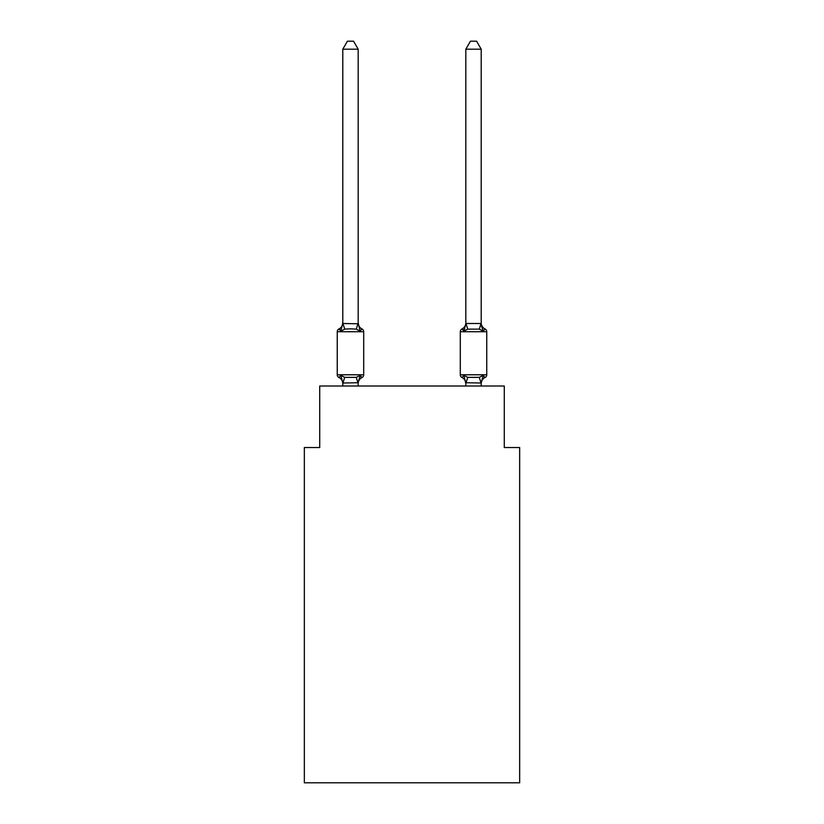 <?xml version="1.0" encoding="UTF-8"?>
<svg xmlns="http://www.w3.org/2000/svg" width="824" height="824" viewBox="0 0 824 824"><rect width="100%" height="100%" fill="white"/><g stroke="black" fill="none" stroke-linecap="round" stroke-linejoin="round"><path stroke-width="1.24" d="M519.656 782.8L519.656 447.525L504.278 447.525L504.278 386.013L319.722 386.013L319.722 447.525L304.344 447.525L304.344 782.8L519.656 782.8M481.206 49.193L476.591 41.2L470.442 41.2L465.828 49.193L481.206 49.193L481.206 323.781L483.132 331.114L481.525 326.088L483.132 331.114L481.525 326.088L483.132 331.114L481.525 326.088L483.132 331.114L481.525 326.088L483.132 331.114L481.525 326.088L483.132 331.114L481.525 326.088L483.132 331.114L481.525 326.088L483.132 331.114L481.525 326.088L483.132 331.114L481.525 326.088L483.132 331.114L481.525 326.088L483.132 331.114L485.017 328.951L483.132 331.114L485.017 328.951L483.132 331.114L485.017 328.951L483.132 331.114L485.017 328.951L483.132 331.114L485.017 328.951L483.132 331.114L485.017 328.951L483.132 331.114L485.017 328.951L483.132 331.114L485.017 328.951L483.132 331.114L485.017 328.951L483.132 331.114L485.017 328.951L483.132 331.114L485.017 328.951L483.132 331.114L485.017 328.951L483.132 331.114L485.017 328.951L483.132 331.114L485.017 328.951L483.132 331.114L485.017 328.951L483.132 331.114L485.017 328.951L483.132 331.114L485.017 328.951L483.132 331.114L485.017 328.951L483.132 331.114L485.017 328.951L483.132 331.114L485.017 328.951L483.132 331.114L479.29 329.137L467.744 329.137L463.902 331.114L464.623 328.683L463.902 331.114L464.623 328.683L463.902 331.114L464.623 328.683L463.902 331.114L464.623 328.683L463.902 331.114L464.623 328.683L463.902 331.114L464.623 328.683L463.902 331.114L464.623 328.683L463.902 331.114L464.623 328.683L463.902 331.114L464.623 328.683L463.902 331.114L464.623 328.683L463.902 331.114L462.017 328.951A3.08 3.08 0 0 0 460.297 331.722L460.297 374.786A3.08 3.08 0 0 0 462.017 377.547L463.902 375.384L467.744 377.361L479.29 377.361L483.132 375.384L485.017 377.547A3.08 3.08 0 0 0 486.747 374.786A3.08 3.08 0 0 1 485.017 377.547L484.141 377.124L485.017 377.547A3.08 3.08 0 0 0 486.747 374.786A3.08 3.08 0 0 1 485.017 377.547A3.08 3.08 0 0 0 486.747 374.786A3.08 3.08 0 0 1 485.017 377.547L484.141 377.124L485.017 377.547A3.08 3.08 0 0 0 486.747 374.786A3.08 3.08 0 0 1 485.017 377.547A3.08 3.08 0 0 0 486.747 374.786A3.08 3.08 0 0 1 485.017 377.547L484.141 377.124L485.017 377.547A3.08 3.08 0 0 0 486.747 374.786A3.08 3.08 0 0 1 485.017 377.547A3.08 3.08 0 0 0 486.747 374.786A3.08 3.08 0 0 1 485.017 377.547L484.141 377.124L485.017 377.547A3.08 3.08 0 0 0 486.747 374.786A3.08 3.08 0 0 1 485.017 377.547A3.08 3.08 0 0 0 486.747 374.786A3.08 3.08 0 0 1 485.017 377.547L484.141 377.124L485.017 377.547A3.08 3.08 0 0 0 486.747 374.786A3.08 3.08 0 0 1 485.017 377.547A3.08 3.08 0 0 0 486.747 374.786A3.08 3.08 0 0 1 485.017 377.547L484.141 377.124L485.017 377.547A3.08 3.08 0 0 0 486.747 374.786A3.08 3.08 0 0 1 485.017 377.547A3.08 3.08 0 0 0 486.747 374.786A3.08 3.08 0 0 1 485.017 377.547L484.141 377.124L485.017 377.547A3.08 3.08 0 0 0 486.747 374.786A3.08 3.08 0 0 1 485.017 377.547A3.08 3.08 0 0 0 486.747 374.786A3.08 3.08 0 0 1 485.017 377.547L484.141 377.124L485.017 377.547A3.08 3.08 0 0 0 486.747 374.786A3.08 3.08 0 0 1 485.017 377.547A3.08 3.08 0 0 0 486.747 374.786A3.08 3.08 0 0 1 485.017 377.547L484.141 377.124L485.017 377.547A3.08 3.08 0 0 0 486.747 374.786A3.08 3.08 0 0 1 485.017 377.547A3.08 3.08 0 0 0 486.747 374.786A3.08 3.08 0 0 1 485.017 377.547L484.141 377.124M481.206 386.013L481.206 383.006L465.828 382.727L465.828 383.634L463.902 375.384L462.017 377.547A6.767 6.767 0 0 1 465.828 383.634A6.767 6.767 0 0 0 462.017 377.547A6.767 6.767 0 0 1 465.828 383.634A6.767 6.767 0 0 0 462.017 377.547A6.767 6.767 0 0 1 465.828 383.634A6.767 6.767 0 0 0 462.017 377.547A6.767 6.767 0 0 1 465.828 383.634A6.767 6.767 0 0 0 462.017 377.547A6.767 6.767 0 0 1 465.828 383.634A6.767 6.767 0 0 0 462.017 377.547A6.767 6.767 0 0 1 465.828 383.634A6.767 6.767 0 0 0 462.017 377.547A6.767 6.767 0 0 1 465.828 383.634A6.767 6.767 0 0 0 462.017 377.547A6.767 6.767 0 0 1 465.828 383.634A6.767 6.767 0 0 0 462.017 377.547A6.767 6.767 0 0 1 465.828 383.634A6.767 6.767 0 0 0 462.017 377.547L463.902 375.384L462.017 377.547A6.767 6.767 0 0 1 465.828 383.634A6.767 6.767 0 0 0 462.017 377.547L463.902 375.384L462.017 377.547A3.08 3.08 0 0 1 460.297 374.786A3.08 3.08 0 0 0 462.017 377.547A3.08 3.08 0 0 1 460.297 374.786A3.08 3.08 0 0 0 462.017 377.547L463.902 375.384L462.017 377.547A3.08 3.08 0 0 1 460.297 374.786A3.08 3.08 0 0 0 462.017 377.547L463.902 375.384L462.017 377.547A3.08 3.08 0 0 1 460.297 374.786A3.08 3.08 0 0 0 462.017 377.547L463.902 375.384L462.017 377.547A3.08 3.08 0 0 1 460.297 374.786A3.08 3.08 0 0 0 462.017 377.547L463.902 375.384L462.017 377.547A3.08 3.08 0 0 1 460.297 374.786A3.08 3.08 0 0 0 462.017 377.547L463.902 375.384L462.017 377.547A3.08 3.08 0 0 1 460.297 374.786A3.08 3.08 0 0 0 462.017 377.547L463.902 375.384L462.017 377.547A3.08 3.08 0 0 1 460.297 374.786A3.08 3.08 0 0 0 462.017 377.547L463.902 375.384L462.017 377.547A3.08 3.08 0 0 1 460.297 374.786A3.08 3.08 0 0 0 462.017 377.547L463.902 375.384L462.017 377.547A3.08 3.08 0 0 1 460.297 374.786L486.747 374.786A3.08 3.08 0 0 1 485.017 377.547A3.08 3.08 0 0 0 486.747 374.786L486.747 331.722L460.297 331.722M465.828 49.193L465.828 323.781L463.902 331.114L462.017 328.951L463.902 331.114L462.017 328.951L462.903 329.373M481.206 383.634L481.206 383.634A6.767 6.767 0 0 1 485.017 377.547L483.132 375.384L481.206 383.006M465.828 322.864L465.828 322.864A6.767 6.767 0 0 1 462.017 328.951L463.356 329.806M358.172 49.193L342.794 49.193L347.409 41.2L353.558 41.2L358.172 49.193L358.172 322.864A6.767 6.767 0 0 0 361.983 328.951L360.098 331.114L361.983 328.951A3.08 3.08 0 0 1 363.703 331.722A3.08 3.08 0 0 0 361.983 328.951L360.098 331.114L361.983 328.951A3.08 3.08 0 0 1 363.703 331.722A3.08 3.08 0 0 0 361.983 328.951L360.098 331.114L361.983 328.951A3.08 3.08 0 0 1 363.703 331.722A3.08 3.08 0 0 0 361.983 328.951L360.098 331.114L361.983 328.951A3.08 3.08 0 0 1 363.703 331.722A3.08 3.08 0 0 0 361.983 328.951L360.098 331.114L361.983 328.951A3.08 3.08 0 0 1 363.703 331.722A3.08 3.08 0 0 0 361.983 328.951L360.098 331.114L361.983 328.951A3.08 3.08 0 0 1 363.703 331.722A3.08 3.08 0 0 0 361.983 328.951L360.098 331.114L361.983 328.951A3.08 3.08 0 0 1 363.703 331.722A3.08 3.08 0 0 0 361.983 328.951L360.098 331.114L361.983 328.951A3.08 3.08 0 0 1 363.703 331.722A3.08 3.08 0 0 0 361.983 328.951L360.098 331.114L361.983 328.951A3.08 3.08 0 0 1 363.703 331.722A3.08 3.08 0 0 0 361.983 328.951L360.098 331.114L361.983 328.951A3.08 3.08 0 0 1 363.703 331.722A3.08 3.08 0 0 0 361.983 328.951A3.08 3.08 0 0 1 363.703 331.722L363.703 374.786A3.08 3.08 0 0 1 361.983 377.547L360.098 375.384L361.983 377.547A6.767 6.767 0 0 0 358.172 383.634L358.172 382.727L342.794 383.006L340.868 375.384L338.983 377.547A3.08 3.08 0 0 1 337.253 374.786A3.08 3.08 0 0 0 338.983 377.547A3.08 3.08 0 0 1 337.253 374.786A3.08 3.08 0 0 0 338.983 377.547A3.08 3.08 0 0 1 337.253 374.786A3.08 3.08 0 0 0 338.983 377.547A3.08 3.08 0 0 1 337.253 374.786A3.08 3.08 0 0 0 338.983 377.547A3.08 3.08 0 0 1 337.253 374.786A3.08 3.08 0 0 0 338.983 377.547A3.08 3.08 0 0 1 337.253 374.786A3.08 3.08 0 0 0 338.983 377.547A3.08 3.08 0 0 1 337.253 374.786A3.08 3.08 0 0 0 338.983 377.547A3.08 3.08 0 0 1 337.253 374.786A3.08 3.08 0 0 0 338.983 377.547A3.08 3.08 0 0 1 337.253 374.786A3.08 3.08 0 0 0 338.983 377.547A3.08 3.08 0 0 1 337.253 374.786A3.08 3.08 0 0 0 338.983 377.547A3.08 3.08 0 0 1 337.253 374.786A3.08 3.08 0 0 0 338.983 377.547A3.08 3.08 0 0 1 337.253 374.786A3.08 3.08 0 0 0 338.983 377.547A3.08 3.08 0 0 1 337.253 374.786A3.08 3.08 0 0 0 338.983 377.547A3.08 3.08 0 0 1 337.253 374.786A3.08 3.08 0 0 0 338.983 377.547A3.08 3.08 0 0 1 337.253 374.786A3.08 3.08 0 0 0 338.983 377.547A3.08 3.08 0 0 1 337.253 374.786A3.08 3.08 0 0 0 338.983 377.547A3.08 3.08 0 0 1 337.253 374.786A3.08 3.08 0 0 0 338.983 377.547A3.08 3.08 0 0 1 337.253 374.786A3.08 3.08 0 0 0 338.983 377.547A3.08 3.08 0 0 1 337.253 374.786A3.08 3.08 0 0 0 338.983 377.547L340.868 375.384L338.983 377.547A3.08 3.08 0 0 1 337.253 374.786A3.08 3.08 0 0 0 338.983 377.547L340.868 375.384L338.983 377.547L340.868 375.384L338.983 377.547L340.868 375.384L338.983 377.547L340.868 375.384L338.983 377.547L340.868 375.384L338.983 377.547L340.868 375.384L338.983 377.547L340.868 375.384L338.983 377.547L340.868 375.384L338.983 377.547L340.868 375.384L338.983 377.547L340.868 375.384L344.71 377.361L356.256 377.361L360.098 375.384L361.983 377.547L361.046 377.083M342.794 49.193L342.794 323.502L358.172 323.781L358.172 322.864L360.098 331.114L356.256 329.137L350.478 328.827L344.71 329.137L340.868 331.114L338.983 328.951L339.859 329.373M342.794 383.634L342.794 383.634A6.767 6.767 0 0 0 338.983 377.547M358.172 382.727L360.098 375.384M363.703 331.722L337.253 331.722A3.08 3.08 0 0 1 338.983 328.951L340.868 331.114L338.983 328.951A6.767 6.767 0 0 0 342.794 322.864L342.794 323.502M358.172 322.864L358.172 323.781M465.828 386.013L465.828 382.727M463.902 331.114L462.017 328.951L463.902 331.114M337.253 331.722L337.253 374.786L363.703 374.786M342.794 322.864L340.868 331.114M358.172 386.013L358.172 383.006M342.794 386.013L342.794 383.006M465.828 323.502L481.206 323.502M481.206 322.864A6.767 6.767 0 0 0 485.017 328.951A3.08 3.08 0 0 1 486.747 331.722M463.902 375.384L462.017 377.547M344.71 377.361L342.918 383.036M356.256 377.361L358.049 383.036M342.918 323.461L344.71 329.137M358.049 323.461L356.256 329.137M481.082 383.036L479.29 377.361M465.951 383.036L467.744 377.361M479.29 329.137L481.082 323.461M467.744 329.137L465.951 323.461"/></g></svg>
